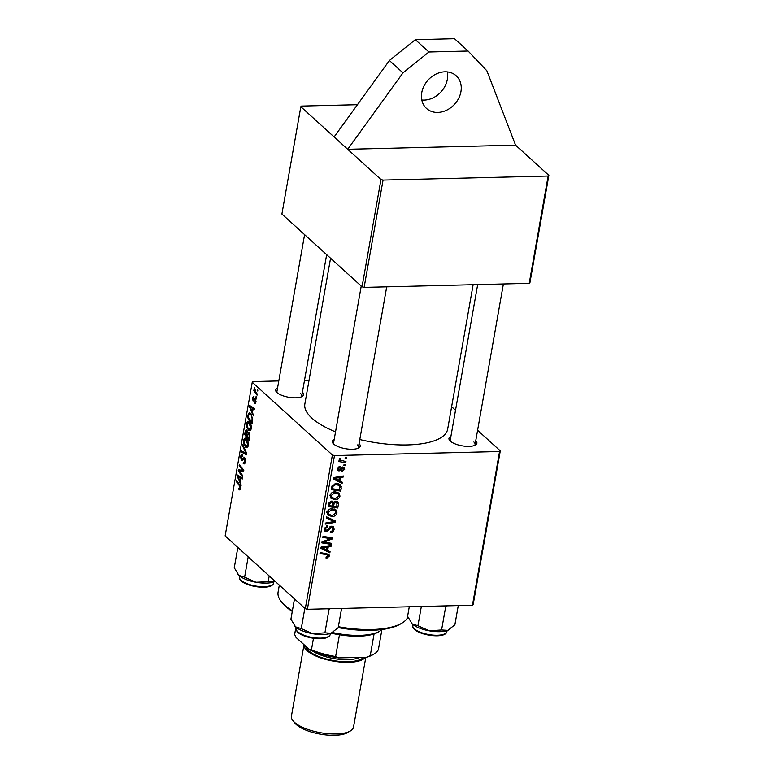 <?xml version="1.0" encoding="UTF-8"?>
<svg xmlns="http://www.w3.org/2000/svg" width="774" height="774" viewBox="0 0 774 774"><rect width="100%" height="100%" fill="white"/><g stroke="black" fill="none" stroke-linecap="round" stroke-linejoin="round"><path stroke-width="1.16" d="M447.304 71.914A22.069 17.937 -47.8 0 1 447.353 79.296A22.069 17.937 -47.8 0 1 421.811 99.991M421.762 92.599A22.069 17.937 -47.8 0 1 435.946 74.101A22.069 17.937 -47.8 0 1 456.186 75.784A22.069 17.937 -47.8 0 1 460.936 91.632A22.069 17.937 -47.8 0 1 446.753 110.14A22.069 17.937 -47.8 0 1 426.513 108.457A22.069 17.937 -47.8 0 1 421.762 92.599M359.068 443.608A14.184 5.06 -170 0 1 358.817 447.885A14.184 5.06 -170 0 1 346.23 448.833A14.184 5.06 -170 0 1 333.652 444.015A14.184 5.06 -170 0 1 333.004 443.338A14.184 5.06 -170 0 1 334.233 439.235M357.849 448.359A12.607 4.499 10 0 0 358.41 447.343A12.607 4.499 10 0 0 357.182 444.886M302.421 392.176A14.184 5.06 -170 0 1 302.17 396.452A14.184 5.06 -170 0 1 289.573 397.391A14.184 5.06 -170 0 1 277.005 392.582A14.184 5.06 -170 0 1 276.347 391.896A14.184 5.06 -170 0 1 277.585 387.793M301.202 396.917A12.607 4.499 10 0 0 301.754 395.911A12.607 4.499 10 0 0 300.535 393.444M475.749 440.735A14.184 5.06 -170 0 1 475.497 445.011A14.184 5.06 -170 0 1 462.91 445.959A14.184 5.06 -170 0 1 450.333 441.141A14.184 5.06 -170 0 1 449.684 440.464A14.184 5.06 -170 0 1 450.913 436.362M474.53 445.476A12.607 4.499 10 0 0 475.091 444.469A12.607 4.499 10 0 0 473.862 442.012M335.529 431.863A72.504 25.871 -170 0 1 311.903 418.134A72.504 25.871 -170 0 1 304.859 403.96L330.566 258.216M515.571 145.154L347.69 149.285L402.983 72.853L428.922 52.003L468.096 51.036L486.865 70.782L515.571 145.154L548.863 175.369L529.938 282.674L529.222 283.323L364.128 287.386L362.048 286.806L380.972 179.51L383.053 180.09L364.128 287.386M357.433 104.703L301.541 106.077L300.825 106.725L380.972 179.51M529.222 283.323L548.137 176.027L383.053 180.09M548.137 176.027L548.863 175.369M346.665 457.521L346.481 458.576L345.127 458.392L345.31 457.308L346.665 457.521M341.876 471.811L341.798 470.766L343.849 469.208L342.998 467.844L339.099 470.96L337.928 470.582L337.464 468.802L340.047 466.345L339.989 467.399L338.344 468.831L339.128 469.915L341.721 467.361L344.237 467.186L344.73 469.238L341.75 471.705M342.379 466.945L343.588 468.047L342.137 467.061M337.628 468.173L339.128 469.915M342.311 482.221L342.108 483.363L333.149 478.893L333.381 477.597L343.414 475.971L343.23 477.026L340.502 477.432L339.863 481.041L342.311 482.221M338.48 503.942L337.764 508.005L328.273 506.535L329.144 502.529L331.611 501.068L333.749 502.413L335.955 501.097L337.822 501.765L338.48 503.942L335.761 501.523M335.471 521.018L335.239 522.363L325.167 524.153L325.361 523.089L333.981 521.55L326.26 517.961L326.464 516.819L335.471 521.018M331.543 543.319L331.349 544.393L321.868 542.893L322.061 541.781L330.885 538.675L322.826 537.466L323.01 536.392L332.501 537.872L332.307 538.985L323.493 542.11L331.543 543.319M330.063 551.688L329.859 552.829L320.9 548.36L321.133 547.073L331.166 545.438L330.982 546.502L328.253 546.908L327.615 550.508L330.063 551.688M477.597 430.276L500.285 450.874L473.175 604.571L472.459 605.22L499.559 451.523L334.474 455.586L307.375 609.293L305.295 608.712L332.394 455.006L334.474 455.586M472.459 605.22L307.375 609.293M328.292 555.984L326.696 554.639L319.981 553.594L320.165 552.52L328.95 554.31L329.424 556.022L326.899 558.151L326.028 558.073L326.086 557.019L328.292 555.984L326.27 553.468M334.145 529.252C333.662 531.38 332.375 532.454 330.275 532.473L330.343 531.419L331.833 531.119L333.014 529.203L331.736 527.191L328.679 530.267L326.328 531.515L324.79 531.032L324.229 528.739L327.596 525.71L327.721 526.755L325.37 528.748L326.454 530.471L331.833 526.136L333.468 526.678L334.145 529.252L333.023 528.226M331.204 526.204L332.607 527.481L330.779 526.32M324.209 528.874L326.454 530.471M337.019 512.959C336.197 515.3 334.581 516.5 332.172 516.548L328.079 515.261L327.131 512.282C327.983 509.863 329.647 508.663 332.114 508.673L336.003 509.94L337.019 512.959L335.829 511.875M339.999 496.086C339.176 498.427 337.551 499.627 335.142 499.675L331.059 498.388L330.111 495.408C330.962 492.99 332.617 491.79 335.084 491.8L338.973 493.067L339.999 496.086L338.799 495.002M341.276 488.133L340.744 491.132L331.253 489.661L332.056 485.83L336.332 483.498L340.396 484.824L341.276 488.133L340.173 487.127M345.417 464.642L345.223 465.696L343.869 465.503L344.062 464.429L345.417 464.642M339.254 459.64L340.473 460.743L339.176 459.079L339.563 458.353L340.599 458.74L340.705 460.23L345.949 461.585L345.765 462.659L338.857 461.585L339.051 460.52L340.473 460.743L339.68 460.191M248.812 432.182L249.779 436.439L249.064 440.503L244.603 434.475L245.387 430.538L246.713 430.121L247.632 432.569L249.122 432.54M246.113 429.831L246.713 430.121M252.74 418.898L252.034 423.639L247.583 417.602L248.319 413.829L249.422 412.736L250.592 413.306L252.74 418.898M254.404 402.083L255.536 401.348L255.246 399.481L253.079 401.029L252.488 397.923L253.959 396.482L252.904 398.368L253.185 399.906L255.391 398.397L255.952 401.793L254.278 403.196L254.404 402.083L255.846 402.316M254.936 403.535L254.336 403.254L255.449 403.225M255.933 399.471L253.949 399.471M253.446 396.259L253.959 396.482M256.068 396.278L256.523 398.194L256.068 396.278M255.952 392.292L257.249 394.082L257.055 395.156L253.814 390.773L254.007 389.699L254.675 390.618L254.453 387.6L255.952 392.292M240.656 488.578L239.243 489.7L238.818 489.216L238.943 488.104L239.34 488.578L240.114 488.007L239.456 485.811L236.312 481.534L236.496 480.461L239.756 484.882L240.656 488.578M239.814 489.99L239.243 489.7L240.279 489.681M239.34 488.578L240.724 487.988M240.279 481.767L241.159 485.327L237.231 476.3L237.463 475.013L242.456 477.935L242.272 479L240.917 478.158L240.279 481.767M278.795 380.943L252.963 381.582L252.247 382.23L225.137 535.927L305.295 608.712M252.247 382.23L332.394 455.006M257.326 389.158L257.771 391.073L257.326 389.158M242.794 444.76L246.761 453.516L246.529 454.86L241.498 452.093L241.691 451.029L245.997 453.4L242.591 445.901L242.794 444.76M242.514 456.002L241.178 457.163L241.546 459.533L244.536 457.357L245.377 461.807L244.158 463.955L243.21 463.491L243.336 462.378L244.091 462.746L244.836 461.236L244.4 458.45L242.639 460.366L241.391 460.607L240.627 456.621C241.004 454.841 241.643 454.261 242.533 454.909L242.494 456.109L241.991 455.838L242.533 455.818M243.491 462.533L245.165 462.717L243.984 462.755M245.194 458.431L243.936 458.343M242.639 460.366L241.391 460.607L242.446 460.588M241.885 454.638L242.533 454.909M241.546 459.533L243.162 459.495M243.887 457.047L244.536 457.357M240.124 472.101L242.833 475.826L242.639 476.89L238.198 470.834L238.392 469.721L242.939 470.486L239.156 465.406L239.34 464.342L243.791 470.369L243.597 471.482L239.05 470.756L240.124 472.101M252.527 412.3L253.408 415.861L249.48 406.834L249.712 405.547L254.704 408.469L254.52 409.533L253.166 408.691L252.527 412.3M249.238 421.714C250.757 423.059 251.415 425.371 251.221 428.641L249.663 430.77L248.551 430.257L246.693 426.958L246.509 423.291L248.048 421.124L249.238 421.714M246.267 438.587C247.777 439.932 248.444 442.244 248.251 445.514L246.683 447.643L245.581 447.13L243.713 443.831L243.529 440.164L245.068 437.997L246.267 438.587M309.049 380.198L304.511 380.305M451.619 406.689L455.518 410.23M300.825 106.725L281.9 214.03L362.048 286.806M473.127 284.706L447.662 429.144A72.504 25.871 -170 0 1 359.784 439.535M499.559 451.523L500.285 450.874M304.588 234.628L276.928 391.528A12.607 4.499 10 0 0 277.102 392.67M477.674 284.59L450.255 440.096A12.607 4.499 10 0 0 450.439 441.228M361.235 286.07L333.575 442.97A12.607 4.499 10 0 0 333.749 444.102M257.926 390.222L257.132 390.241M243.597 452.045L241.498 452.093M246.703 453.38L245.997 453.4M243.297 445.882L242.591 445.901M244.855 463.452L243.21 463.491M245.455 461.217L244.836 461.236M241.314 456.612L240.627 456.621M239.108 470.815L238.198 470.834M243.781 470.466L242.939 470.486M242.736 468.947L241.759 468.967M240.114 465.387L239.156 465.406M243.675 471.037L240.491 471.114M243.742 470.64L239.05 470.756M237.85 476.281L237.231 476.3M242.426 478.119L240.917 478.158M238.663 478.003L239.824 480.683L240.337 477.8L237.841 476.271L238.663 478.003M240.472 480.664L239.824 480.683M239.543 476.233L237.841 476.271M242.156 477.761L240.337 477.8M240.511 489.178L238.818 489.216M237.27 481.505L236.312 481.534M255.033 390.744L253.814 390.773M254.752 388.19L254.201 388.2M256.668 397.333L255.875 397.352M255.497 403.157L254.278 403.196M256.02 401.338L255.536 401.348M253.021 397.913L252.488 397.923M254.462 400.032L253.485 400.061M250.099 406.814L249.48 406.834M254.675 408.653L253.166 408.691M250.911 408.527L252.072 411.217L252.585 408.333L250.089 406.805L250.911 408.527M252.721 411.197L252.072 411.217M251.792 406.766L250.089 406.805M254.404 408.295L252.585 408.333M248.541 417.583L247.583 417.602M251.037 413.771L248.319 413.829M248.29 417.234L251.705 421.859L251.937 420.505C252.314 417.602 251.792 415.541 250.379 414.332L248.88 414.448L248.29 417.234M252.353 421.849L251.705 421.859M251.434 414.313L248.88 414.448M252.585 420.495L251.937 420.505M250.641 430.209L248.551 430.257M247.341 426.938L246.693 426.958M247.196 423.281L246.509 423.291M250.06 422.691L247.051 423.833L247.206 426.464L248.764 429.231L250.979 429.57M251.298 428.041L250.679 428.061L249.005 422.72L248.164 422.314L249.76 422.275M248.764 429.231L250.679 428.061M245.561 434.446L244.603 434.475M247.041 430.499L245.387 430.538M247.38 431.176L245.639 432.308L245.319 434.108L246.703 435.994L247.109 432.385L246.229 431.041L247.322 431.012M247.351 435.975L246.703 435.994M247.612 432.366L247.109 432.385M249.46 433.198L247.622 434.456L247.225 436.7L248.725 438.732L249.238 435.694L248.251 433.043L249.383 433.024M249.373 438.723L248.725 438.732M249.857 435.675L249.238 435.694M247.67 447.082L245.581 447.13M244.371 443.812L243.713 443.831M244.216 440.154L243.529 440.164M247.08 439.564L244.081 440.706L244.226 443.338L245.784 446.095L247.999 446.443M248.328 444.915L247.709 444.934L246.026 439.593L245.184 439.187L246.78 439.148M245.784 446.095L247.709 444.934M327.189 550.12L329.859 552.829M327.15 550.362L322.11 547.847M322.042 547.818L321.084 547.334M330.014 545.622L330.982 546.502M327.325 546.067L328.253 546.908M326.628 549.617L327.615 550.508M323.909 548.631L326.57 549.956L327.083 547.083L322.061 547.837L323.909 548.631M321.2 547.054L322.061 547.837M326.164 546.25L327.083 547.083M326.067 557.386L326.899 558.151M326.657 553.816L329.424 556.022M329.879 543.048L331.349 544.393M329.482 537.398L330.885 538.675M326.88 537.001L328.379 538.356M330.788 537.601L332.307 538.985M325.496 540.504L326.299 541.239M322.816 541.5L323.493 542.11M329.995 526.717L330.837 527.481M327.837 529.503L328.679 530.267M324.171 529.551L326.328 531.515M326.725 525.856L327.721 526.755M326.56 525.904L327.499 526.755M324.461 527.926L325.37 528.748M332.559 519.654L335.239 522.363M326.454 516.868L331.272 519.083L333.981 521.55M330.875 515.368L332.172 516.548M328.592 514.062L327.189 513.82M334.223 508.944L334.358 510.076M327.083 512.688L326.376 512.049M328.979 514.41L332.404 515.494L335.887 512.91L335.152 510.801L331.823 509.727L328.273 512.291L328.979 514.41M327.373 511.469L328.273 512.291M330.817 508.818L331.823 509.727M336.313 506.68L337.764 508.005M332.346 501.136L333.749 502.413M328.592 504.745L329.569 505.635L332.53 506.099L332.733 502.674L331.069 501.126M328.96 502.984L329.888 503.826L329.569 505.635M330.527 501.271L331.466 502.123L329.888 503.826M332.733 502.674L331.466 502.123M333.642 506.273L336.845 506.767L336.884 502.549L335.742 502.152L334.039 504.029L333.642 506.273L332.656 505.374M332.859 502.965L334.039 504.029M334.852 501.349L335.742 502.152M333.855 498.495L335.142 499.675M331.562 497.189L330.159 496.947M337.193 492.071L337.329 493.202M330.063 495.815L329.347 495.176M331.959 497.537L335.384 498.62L338.867 496.037L338.132 493.928L334.794 492.854L331.253 495.418L331.959 497.537M330.343 494.596L331.253 495.418M333.788 491.945L334.794 492.854M339.438 480.654L342.108 483.363M339.399 480.896L334.358 478.38M334.291 478.351L333.333 477.868M342.263 476.155L343.23 477.026M339.573 476.591L340.502 477.432M338.877 480.151L339.863 481.041M336.158 479.154L338.818 480.49L339.331 477.616L334.31 478.361L336.158 479.154M333.449 477.587L334.31 478.361M338.412 476.784L339.331 477.616M339.283 489.807L340.744 491.132M338.557 483.789L341.324 486.507M338.606 484.04L338.557 485.666M332.549 488.762L339.825 489.894L339.457 485.588L336.08 484.553L333.217 485.898L332.549 488.762L331.562 487.872M332.433 485.182L333.217 485.898M335.074 483.644L336.08 484.553M341.634 467.438L342.34 468.086M337.416 469.431L339.099 470.96M339.07 466.567L339.989 467.399M343.82 468.405L344.73 469.238M344.024 464.603L345.223 465.696M345.281 457.482L346.481 458.576M344.275 461.304L345.765 462.659M340.163 459.737L339.235 459.601M339.438 458.518L340.279 459.282M468.096 51.036L454.512 38.7L415.338 39.668L428.922 52.003M402.983 72.853L389.399 60.517L415.338 39.668M334.107 136.95L389.399 60.517M338.364 626.717A66.196 23.617 10 0 0 371.81 629.504A66.196 23.617 10 0 0 401.958 623.109L400.313 624.096A64.619 23.056 -170 0 1 370.872 630.336A64.619 23.056 -170 0 1 338.209 627.608M292.282 611.421A64.619 23.056 -170 0 1 282.684 603.352L281.465 601.862A66.196 23.617 10 0 0 292.388 610.812M279.317 585.125L278.089 592.11A66.196 23.617 10 0 0 281.465 601.862M401.958 623.109A66.196 23.617 10 0 0 407.888 617.033M237.889 574.337A20.801 7.421 10 0 0 237.957 574.424A20.801 7.421 10 0 0 238.914 575.421A20.801 7.421 10 0 0 255.913 582.241A20.801 7.421 -170 0 0 274.373 581.787A20.801 7.421 10 0 0 275.234 581.419L255.913 582.241L244.613 577.162L238.914 575.421L234.261 567.768L237.841 547.46M269.217 575.953L268.259 581.409M248.193 556.864L244.613 577.162M294.536 625.779A20.801 7.421 -170 0 0 294.604 625.856A20.801 7.421 -170 0 0 295.562 626.863A20.801 7.421 10 0 0 302.518 630.868A20.801 7.421 10 0 0 312.561 633.683L301.26 628.604L295.562 626.863L290.908 619.2L294.488 598.902M304.84 608.296L301.26 628.604M324.906 632.842L312.561 633.683A20.801 7.421 10 0 0 331.03 633.229L324.906 632.842L328.969 609.767L329.976 608.732M327.537 608.79L328.969 609.767M341.586 608.451L338.19 627.695L331.03 633.229A20.801 7.421 10 0 0 332.472 632.542A20.801 7.421 10 0 0 332.578 632.474M409.272 606.777L407.588 616.327L412.242 623.989A20.801 7.421 10 0 0 429.241 630.81L417.941 625.731L412.242 623.989A20.801 7.421 10 0 1 411.284 622.983L411.168 622.838M421.337 606.487L417.941 625.731M441.586 629.968L429.241 630.81A20.801 7.421 10 0 0 447.711 630.355L441.586 629.968L445.66 606.893L446.656 605.858M444.218 605.916L445.66 606.893M458.266 605.578L454.87 624.821L447.711 630.355A20.801 7.421 10 0 0 449.152 629.659A20.801 7.421 10 0 0 449.249 629.61M332.51 632.513A44.128 15.741 10 0 0 379.841 631.11A44.128 15.741 10 0 0 381.988 629.514M379.841 631.11L378.196 632.087A42.551 15.18 -170 0 1 374.074 633.925A42.551 15.18 -170 0 1 339.467 634.777A42.551 15.18 -170 0 1 331.233 633.151M366.673 657.213L370.243 655.675A42.551 15.18 10 0 0 374.355 653.846L372.7 654.823A40.983 14.619 -170 0 1 366.673 657.213L338.683 657.9A40.983 14.619 -170 0 1 309.59 649.744L296.007 637.408L294.652 634.496L295.939 627.192M374.074 633.925L370.243 655.675M339.467 634.777L335.626 656.526L338.683 657.9M309.59 649.744L311.458 649.754A42.551 15.18 10 0 0 335.626 656.526M313.48 638.269L311.458 649.754M295.91 627.163L294.72 633.916A42.551 15.18 10 0 0 294.652 634.496M374.355 653.846A42.551 15.18 10 0 0 378.544 648.689L381.911 629.601M350.409 730.917L347.768 732.494A28.996 10.343 -170 0 1 334.562 735.3A28.996 10.343 -170 0 1 294.981 723.187L293.036 720.807A31.521 11.242 10 0 0 336.051 733.965A31.521 11.242 10 0 0 350.409 730.917A31.521 11.242 10 0 0 353.515 727.105L365.831 657.232M365.386 657.242A31.521 11.242 10 0 1 348.687 662.341A31.521 11.242 10 0 1 304.027 644.694L291.421 716.153A31.521 11.242 10 0 0 293.036 720.807M245.919 451.648L245.184 451.668M245.058 458.092L242.852 458.15M240.917 477.036L239.069 477.084M240.308 485.782L239.456 485.811M253.166 407.569L251.318 407.617M248.696 415.058L248.028 415.077M245.716 431.863L245.068 431.873M247.651 434.262L247.003 434.272M249.721 436.739L249.073 436.759M323.619 546.667L324.548 547.508M325.235 553.313L326.696 554.639M328.747 528.197L329.618 528.99M329.434 518.28L332.143 520.747M335.868 477.19L336.796 478.042M331.862 486.362L332.82 487.233M340.802 468.483L341.489 469.112M239.447 576.833A17.338 6.182 10 0 0 239.437 576.891A17.338 6.182 10 0 0 255.362 585.976A17.338 6.182 10 0 0 273.58 582.967A17.338 6.182 10 0 0 273.59 582.909A17.338 6.182 10 0 0 273.599 582.861M271.345 585.299A16.389 5.844 -170 0 1 255.343 586.528A16.389 5.844 -170 0 1 240.733 579.9M330.237 634.351C329.192 640.117 313.818 639.721 303.737 635.735C298.609 633.79 296.065 631.323 296.084 628.324A17.338 6.182 10 0 0 303.572 635.057A17.338 6.182 10 0 0 320.697 638.124A17.338 6.182 10 0 0 330.237 634.351L330.392 633.461M412.774 625.402A17.338 6.182 10 0 0 412.765 625.45A17.338 6.182 10 0 0 428.69 634.545A17.338 6.182 10 0 0 446.908 631.526A17.338 6.182 10 0 0 446.917 631.478A17.338 6.182 10 0 0 446.927 631.42M444.673 633.858A16.389 5.844 -170 0 1 428.67 635.096A16.389 5.844 -170 0 1 414.061 628.459M363.548 657.29A29.944 10.681 -170 0 1 348 661.722A29.944 10.681 -170 0 1 305.604 646.126M312.822 651.186A28.367 10.12 10 0 0 347.584 659.651A28.367 10.12 10 0 0 359.629 657.387M244.091 458.305L245.135 458.285M241.807 459.65L243.094 459.621M239.65 488.723L240.637 488.694M249.528 413.897L251.115 413.858M335.152 510.801L332.443 508.334M336.884 502.549L335.365 501.165M338.132 493.928L335.413 491.461M339.457 485.588L336.738 483.121M338.596 469.721L337.483 468.715M340.705 460.23L339.235 458.895M301.754 395.911L326.657 254.675M239.592 576.001L239.437 576.891C237.724 585.754 272.196 591.684 273.57 582.986L273.744 582.019M296.084 628.324L296.248 627.433M386.71 286.835L358.41 447.343M447.072 630.587L446.898 631.545C445.524 640.253 411.042 634.312 412.765 625.45L412.929 624.56M475.091 444.469L503.39 283.961"/></g></svg>
